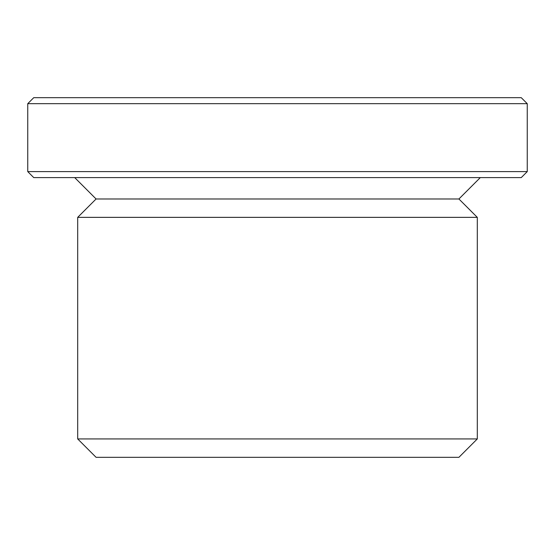 <?xml version="1.0" encoding="UTF-8"?>
<svg xmlns="http://www.w3.org/2000/svg" width="555" height="555" viewBox="0 0 555 555"><rect width="100%" height="100%" fill="white"/><g stroke="black" fill="none" stroke-linecap="round" stroke-linejoin="round"><path stroke-width="0.83" d="M521.256 97.68L33.744 97.68L27.75 103.674L527.25 103.674L521.256 97.68M27.75 171.606L33.744 177.6L521.256 177.6L527.25 171.606L27.75 171.606L27.75 103.674M480.297 177.6L458.916 198.981L96.084 198.981L74.703 177.6M458.916 198.981L477.3 217.359L77.7 217.359L96.084 198.981M77.7 438.936L96.084 457.32L458.916 457.32L477.3 438.936L77.7 438.936L77.7 217.359M527.25 171.606L527.25 103.674M477.3 438.936L477.3 217.359"/></g></svg>
